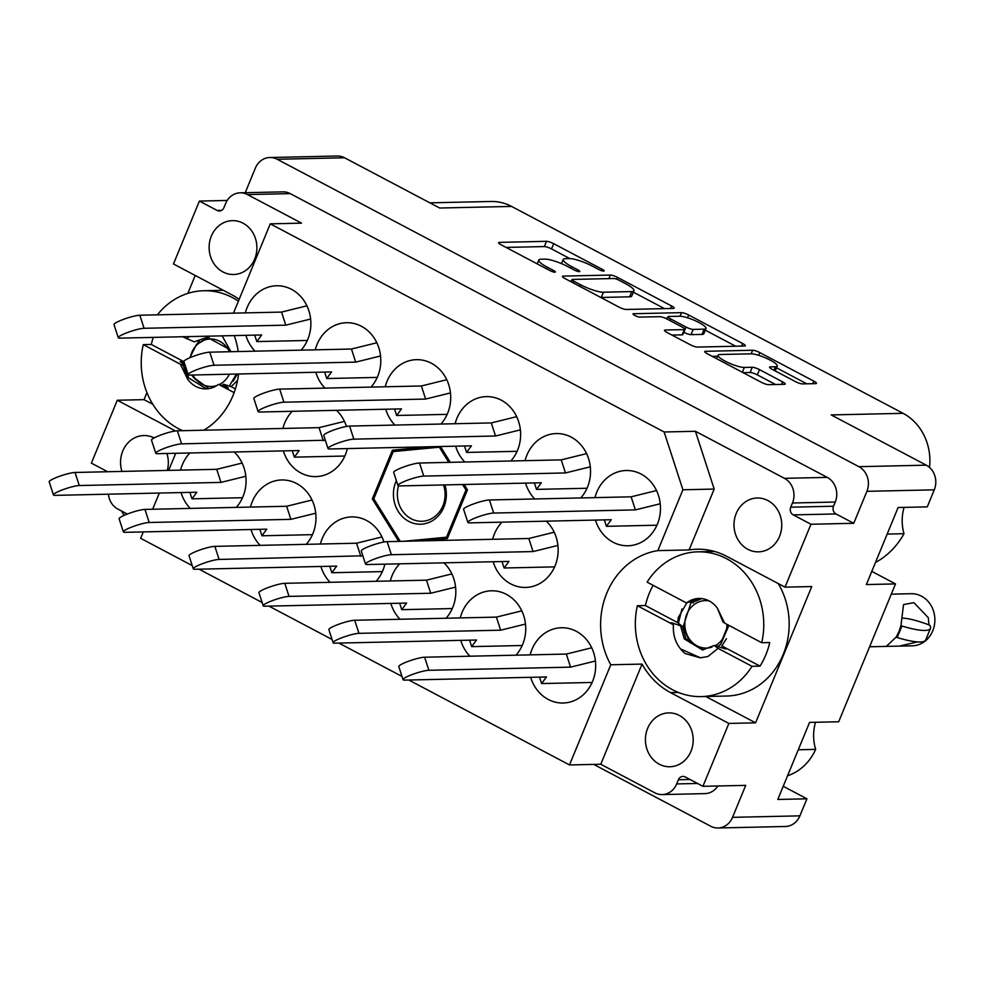 <?xml version="1.0" encoding="UTF-8"?>
<svg xmlns="http://www.w3.org/2000/svg" width="984" height="984" viewBox="0 0 984 984"><rect width="100%" height="100%" fill="white"/><g stroke="black" fill="none" stroke-linecap="round" stroke-linejoin="round"><path stroke-width="1.48" d="M211.339 236.111A26.937 23.887 -91.3 0 0 233.614 274.499A26.937 23.887 -91.3 0 0 254.696 259.026A26.937 23.887 -91.3 0 0 232.421 220.65A26.937 23.887 -91.3 0 0 211.339 236.111M154.144 437.917A26.937 23.887 -91.3 0 0 143.849 435.543A26.937 23.887 -91.3 0 0 122.766 451.016A26.937 23.887 -91.3 0 0 121.955 471.434M690.977 751.284A26.937 23.887 88.7 0 1 669.907 766.745A26.937 23.887 88.7 0 1 647.632 728.369A26.937 23.887 88.7 0 1 668.702 712.896A26.937 23.887 88.7 0 1 690.977 751.284M779.549 536.378A26.937 23.887 88.7 0 1 758.479 551.852A26.937 23.887 88.7 0 1 736.204 513.476A26.937 23.887 88.7 0 1 757.286 498.002A26.937 23.887 88.7 0 1 779.549 536.378M239.149 299.345A75.288 66.789 -91.3 0 0 231.732 294.757L173.467 263.97L199.395 201.08L227.218 200.453M203.799 430.217A75.288 66.789 -91.3 0 0 232.962 395.617A75.288 66.789 -91.3 0 0 238.558 373.994M238.239 351.546A75.288 66.789 -91.3 0 0 234.229 335.593M719.87 354.511A15.203 3.112 22.4 0 0 718.049 355.175A15.203 3.112 22.4 0 0 725.085 361.128A15.203 3.112 22.4 0 0 744.347 367.438L752.28 367.266A5.683 1.168 22.4 0 1 759.488 369.627L782.587 381.841A5.683 1.168 22.4 0 1 785.22 384.055A5.683 1.168 22.4 0 1 784.543 384.313L768.529 384.67A5.683 1.168 22.4 0 1 761.333 382.309L707.348 353.773A5.683 1.168 22.4 0 1 704.716 351.559A5.683 1.168 22.4 0 1 705.393 351.3L752.625 350.255A5.683 1.168 22.4 0 1 759.832 352.616L813.817 381.14A5.683 1.168 22.4 0 1 816.449 383.366A5.683 1.168 22.4 0 1 815.773 383.612L802.514 383.908A5.683 1.168 22.4 0 1 795.318 381.558L772.219 369.344A5.683 1.168 22.4 0 1 769.586 367.118A5.683 1.168 22.4 0 1 770.263 366.872L775.441 366.749A15.203 3.112 22.4 0 0 777.262 366.085A15.203 3.112 22.4 0 0 767.409 358.729A15.203 3.112 22.4 0 0 750.964 353.822L719.87 354.511M634.828 315.458A3.985 0.812 22.4 0 0 639.858 317.106L659.809 316.663A5.683 1.168 22.4 0 1 667.004 319.025L682.33 327.118A5.683 1.168 22.4 0 1 684.962 329.345A5.683 1.168 22.4 0 1 684.286 329.603L665.135 330.021A5.683 1.168 22.4 0 0 664.446 330.28A5.683 1.168 22.4 0 0 667.078 332.506L690.19 344.707A5.683 1.168 22.4 0 0 697.385 347.069L744.63 346.024A5.683 1.168 22.4 0 0 745.306 345.765A5.683 1.168 22.4 0 0 742.674 343.539L688.689 315.015A5.683 1.168 22.4 0 0 681.481 312.654L633.462 313.724A3.985 0.812 22.4 0 0 632.983 313.896A3.985 0.812 22.4 0 0 634.828 315.458M301.116 350.144A37.65 33.395 -91.3 0 0 307.783 339.406A37.65 33.395 -91.3 0 0 276.652 285.766A37.65 33.395 -91.3 0 0 247.193 307.389A37.65 33.395 -91.3 0 0 245.373 312.887M245.877 335.335A37.65 33.395 -91.3 0 0 255.077 351.177M595.468 520.069A37.65 33.395 -91.3 0 0 627.915 545.776A37.65 33.395 -91.3 0 0 657.386 524.152A37.65 33.395 -91.3 0 0 626.242 470.512A37.65 33.395 -91.3 0 0 596.784 492.135A37.65 33.395 -91.3 0 0 594.963 497.633M580.781 497.941A37.65 33.395 -91.3 0 0 587.46 487.203A37.65 33.395 -91.3 0 0 556.329 433.563A37.65 33.395 -91.3 0 0 526.87 455.186A37.65 33.395 -91.3 0 0 525.05 460.684M525.542 483.119A37.65 33.395 -91.3 0 0 534.755 498.962M510.868 460.992A37.65 33.395 -91.3 0 0 517.547 450.254A37.65 33.395 -91.3 0 0 486.403 396.613A37.65 33.395 -91.3 0 0 456.945 418.237A37.65 33.395 -91.3 0 0 455.125 423.735M455.629 446.183A37.65 33.395 -91.3 0 0 464.829 462.013M440.943 424.043A37.65 33.395 -91.3 0 0 447.622 413.305A37.65 33.395 -91.3 0 0 416.49 359.664A37.65 33.395 -91.3 0 0 387.032 381.288A37.65 33.395 -91.3 0 0 385.211 386.786M385.716 409.233A37.65 33.395 -91.3 0 0 394.916 425.063M371.029 387.093A37.65 33.395 -91.3 0 0 377.708 376.355A37.65 33.395 -91.3 0 0 346.565 322.715A37.65 33.395 -91.3 0 0 317.106 344.338A37.65 33.395 -91.3 0 0 315.286 349.837M315.79 372.284A37.65 33.395 -91.3 0 0 324.991 388.127M501.988 522.147A37.65 33.395 -91.3 0 0 494.46 533.808A37.65 33.395 -91.3 0 0 492.64 539.306M493.144 561.741A37.65 33.395 -91.3 0 0 525.591 587.448A37.65 33.395 -91.3 0 0 555.062 565.825A37.65 33.395 -91.3 0 0 546.28 521.163M292.223 411.3A37.65 33.395 -91.3 0 0 284.708 422.96A37.65 33.395 -91.3 0 0 282.888 428.458M283.38 450.906A37.65 33.395 -91.3 0 0 315.839 476.6A37.65 33.395 -91.3 0 0 345.298 454.977A37.65 33.395 -91.3 0 0 347.34 448.581M530.659 677.312A37.65 33.395 -91.3 0 0 563.106 703.019A37.65 33.395 -91.3 0 0 592.577 681.395A37.65 33.395 -91.3 0 0 561.433 627.743A37.65 33.395 -91.3 0 0 531.975 649.379A37.65 33.395 -91.3 0 0 530.155 654.864M515.973 655.184A37.65 33.395 -91.3 0 0 522.652 644.446A37.65 33.395 -91.3 0 0 491.52 590.794A37.65 33.395 -91.3 0 0 462.062 612.429A37.65 33.395 -91.3 0 0 460.241 617.915M460.733 640.363A37.65 33.395 -91.3 0 0 469.946 656.205M399.664 563.82A37.65 33.395 -91.3 0 0 392.136 575.48A37.65 33.395 -91.3 0 0 390.316 580.978M390.82 603.413A37.65 33.395 -91.3 0 0 400.021 619.256M446.059 618.235A37.65 33.395 -91.3 0 0 452.738 607.497A37.65 33.395 -91.3 0 0 443.956 562.836M383.944 542.012A37.65 33.395 -91.3 0 0 351.682 516.908A37.65 33.395 -91.3 0 0 322.223 538.531A37.65 33.395 -91.3 0 0 320.403 544.029M320.895 566.464A37.65 33.395 -91.3 0 0 330.107 582.307M376.134 581.286A37.65 33.395 -91.3 0 0 382.813 570.548A37.65 33.395 -91.3 0 0 384.842 564.152M306.221 544.337A37.65 33.395 -91.3 0 0 312.9 533.599A37.65 33.395 -91.3 0 0 281.756 479.958A37.65 33.395 -91.3 0 0 252.298 501.582A37.65 33.395 -91.3 0 0 250.477 507.08M250.982 529.515A37.65 33.395 -91.3 0 0 260.182 545.357M189.9 452.972A37.65 33.395 -91.3 0 0 182.384 464.632A37.65 33.395 -91.3 0 0 180.564 470.131M181.056 492.578A37.65 33.395 -91.3 0 0 190.269 508.408M236.295 507.387A37.65 33.395 -91.3 0 0 242.974 496.649A37.65 33.395 -91.3 0 0 234.204 451.988M429.836 202.839L490.954 201.486A52.127 46.236 88.7 0 1 511.557 206.419L439.639 208.018L344.548 157.772A18.536 16.445 -91.3 0 0 337.229 156.013L269.85 157.514A18.536 16.445 88.7 0 1 277.18 159.26L858.897 466.674A18.536 16.445 88.7 0 1 866.904 491.323L853.731 523.303L810.951 524.251L785.023 587.153L811.763 586.55L755.589 722.834L728.861 723.424L670.596 692.638A75.288 66.789 88.7 0 1 642.06 664.089L600.769 764.248L569.49 764.937L408.791 680.018M799.906 815.847L732.539 817.347A18.536 16.445 88.7 0 1 718.025 827.987L785.404 826.486A18.536 16.445 -91.3 0 0 799.906 815.847L806.929 798.811L783.215 786.278M806.929 798.811L777.791 799.463L809.549 722.416L838.688 721.764L895.501 583.918L871.787 571.384M929.523 467.437A52.127 46.236 -91.3 0 0 903.103 413.329L511.557 206.419M887.174 534.078L904.001 533.709A42.57 37.761 88.7 0 1 904.075 507.387M904.001 533.709A78.191 69.347 88.7 0 1 875.44 562.516M798.27 749.771L815.662 749.377A42.57 37.761 88.7 0 1 815.502 722.281M815.662 749.377A52.127 46.236 88.7 0 1 787.557 775.749M146.936 392.604L144.033 399.652L117.293 400.242L91.377 463.144L107.65 471.742M187.833 293.404L195.213 275.471M269.85 157.514A18.536 16.445 88.7 0 0 255.348 168.153L245.225 192.704M124.402 515.247A18.536 16.445 88.7 0 1 121.536 511.003M718.025 827.987A18.536 16.445 88.7 0 1 710.706 826.228L593.709 764.408M895.501 583.918L866.363 584.558L898.121 507.51L927.26 506.871L934.283 489.835A18.536 16.445 -91.3 0 0 926.276 465.174L858.897 466.674M732.539 817.347L745.712 785.367L702.933 786.314L728.861 723.424M346.429 426.453A37.65 33.395 -91.3 0 0 336.528 410.316M642.06 664.089L610.769 664.778L569.49 764.937M702.933 786.314L685.221 776.954A5.793 5.141 -91.3 0 0 682.933 776.413A5.793 5.141 -91.3 0 0 678.394 779.734L676.672 783.928A18.536 16.445 88.7 0 1 662.171 794.58A18.536 16.445 88.7 0 1 654.84 792.821L600.769 764.248M233.466 313.146L270.268 223.848L664.151 431.988L695.43 431.287L784.457 478.335A18.536 16.445 88.7 0 1 792.464 502.996L790.73 507.191A5.793 5.141 -91.3 0 0 793.239 514.89L810.951 524.251M247.476 194.574A18.536 16.445 -91.3 0 0 240.157 192.815L282.937 191.868A18.536 16.445 88.7 0 1 290.255 193.627L247.476 194.574L301.547 223.147L270.268 223.848M240.157 192.815A18.536 16.445 -91.3 0 0 225.656 203.467L223.922 207.661A5.793 5.141 88.7 0 1 219.395 210.982A5.793 5.141 88.7 0 1 217.107 210.441L199.395 201.08M108.425 494.189A18.536 16.445 -91.3 0 0 117.859 509.06L127.293 514.042M903.103 413.329L831.185 414.928L926.276 465.174M626.242 309.468L673.474 308.423A5.683 1.168 22.4 0 0 674.163 308.177A5.683 1.168 22.4 0 0 671.531 305.95L617.534 277.414A5.683 1.168 22.4 0 0 610.338 275.053L563.094 276.11A5.683 1.168 22.4 0 0 562.418 276.356A5.683 1.168 22.4 0 0 565.05 278.583L619.034 307.119A5.683 1.168 22.4 0 0 626.242 309.468M592.356 266.135L598.653 269.456A3.985 0.812 22.4 0 0 604.164 270.932A3.985 0.812 22.4 0 0 602.319 269.382L553.709 243.688A5.683 1.168 22.4 0 0 546.514 241.326L499.269 242.384A5.683 1.168 22.4 0 0 498.593 242.63A5.683 1.168 22.4 0 0 501.225 244.856L549.835 270.538A3.985 0.812 22.4 0 0 555.357 272.014A3.985 0.812 22.4 0 0 553.512 270.465L547.215 267.144A18.192 3.727 22.4 0 1 538.802 260.022A18.192 3.727 22.4 0 1 540.979 259.21L544.915 259.124A18.192 3.727 22.4 0 1 567.952 266.676L574.238 269.997A3.985 0.812 22.4 0 0 579.76 271.473A3.985 0.812 22.4 0 0 577.916 269.923L571.63 266.59A18.192 3.727 22.4 0 1 563.205 259.481A18.192 3.727 22.4 0 1 565.382 258.669L569.318 258.583A18.192 3.727 22.4 0 1 592.356 266.135M423.76 540.831L447.363 538.58L467.449 489.86L464.104 484.485M428.298 446.785L392.395 450.205L372.321 498.925L398.729 541.385M450.328 462.345L440.488 446.515M695.43 431.287L714.187 489.073L682.908 489.774L657.829 550.622A75.288 66.789 -91.3 0 0 610.769 664.778M682.908 489.774L664.151 431.988M192.224 565.579L140.65 538.322L143.295 531.913M152.631 509.245L159.31 493.058M168.645 470.389L175.706 453.292M401.989 676.426L338.865 643.069M332.063 639.477L268.952 606.119M262.15 602.528L199.026 569.17M569.822 258.583L551.544 248.927A5.683 1.168 22.4 0 0 544.349 246.566L506.083 247.415M571.286 281.117L569.908 281.153M664.507 308.619L633.376 292.174M618.899 280.157A3.985 0.812 22.4 0 0 613.856 278.509L572.393 279.431A3.985 0.812 22.4 0 0 571.913 279.604A3.985 0.812 22.4 0 0 573.758 281.166L580.388 284.671A18.192 3.727 22.4 0 0 603.426 292.223L631.777 291.584A18.192 3.727 22.4 0 0 633.954 290.784A18.192 3.727 22.4 0 0 625.529 283.663L618.899 280.157M600.769 297.451A18.192 3.727 22.4 0 0 601.273 297.463L603.426 292.223M633.954 290.784L631.789 296.024A18.192 3.727 22.4 0 1 629.612 296.824L601.273 297.463M705.294 330.169L735.651 346.22M671.937 335.064L682.121 334.843A5.683 1.168 22.4 0 0 682.81 334.585L684.962 329.345M665.307 318.213L667.459 318.164M704.163 329.16A15.203 3.112 22.4 0 0 705.983 328.484A15.203 3.112 22.4 0 0 696.131 321.141A15.203 3.112 22.4 0 0 679.686 316.221L668.726 316.467A5.683 1.168 22.4 0 0 668.05 316.713A5.683 1.168 22.4 0 0 670.682 318.939L686.008 327.045A5.683 1.168 22.4 0 0 693.216 329.406L704.163 329.16L702.01 334.4A15.203 3.112 22.4 0 0 703.831 333.724L705.983 328.484M702.01 334.4L691.051 334.646A5.683 1.168 22.4 0 1 683.855 332.284L683.769 332.248M775.576 384.51L757.323 374.867A5.683 1.168 22.4 0 0 750.128 372.506L743.08 372.665M717.619 356.22L712.195 356.343M806.806 383.822L776.548 367.832M290.255 193.627L827.236 477.388A18.536 16.445 88.7 0 1 835.244 502.049L833.51 506.231A5.793 5.141 -91.3 0 0 836.019 513.943L853.731 523.303M717.889 785.982A18.536 16.445 88.7 0 1 704.938 793.621L662.171 794.58M167.305 470.426A26.937 23.887 -91.3 0 0 166.923 453.489M117.293 400.242L175.435 430.967M657.829 550.622L689.107 549.933A75.288 66.789 88.7 0 1 697.004 549.22A75.288 66.789 88.7 0 1 726.758 556.354L785.023 587.153M714.187 489.073L689.107 549.933M144.033 399.652L152.84 404.301M710.411 550.45A75.288 66.789 -91.3 0 0 706.278 551.655M705.762 696.5L755.589 722.834M373.858 498.888L372.321 498.925M440.537 446.588L405.556 450.401M405.765 449.909L392.395 450.205M242.519 497.707L192.003 498.827L196.862 492.221L55.153 495.37A14.477 2.14 -18 0 1 53.444 494.927L49.2 481.853A14.477 2.14 -18 0 1 59.2 476.416A14.477 2.14 -18 0 1 75.03 472.468L216.726 469.319L242.113 463.058M53.444 494.927A14.477 2.14 -18 0 1 63.443 489.491A14.477 2.14 -18 0 1 79.273 485.543L220.982 482.394L245.828 476.256M216.726 469.319L220.982 482.394M189.912 492.381L192.003 498.827M444.928 484.915A29.828 26.457 88.7 0 1 437.585 516.674A29.828 26.457 88.7 0 1 408.754 521.385A29.828 26.457 88.7 0 1 396.355 480.61M443.55 484.94A26.937 23.887 88.7 0 1 421.816 521.286A26.937 23.887 88.7 0 1 411.177 518.74A26.937 23.887 88.7 0 1 398.52 485.838M440.881 447.154L439.27 447.191A52.127 46.236 88.7 0 1 439.319 447.216A52.127 46.236 88.7 0 1 439.381 447.253L440.918 447.216M447.966 537.104L446.539 537.141A52.127 46.236 88.7 0 1 446.441 537.215L447.941 537.178M467.425 489.909L465.924 489.934A52.127 46.236 88.7 0 1 465.936 490.069L467.375 490.044M400.267 541.348L373.834 498.851A52.127 46.236 88.7 0 1 373.822 498.716L393.219 451.644A52.127 46.236 88.7 0 1 393.317 451.57L439.27 447.191M417.241 540.979L447.572 538.088M446.539 537.141L465.936 490.069M465.924 489.934L462.554 484.522M448.778 462.369L439.381 447.253M403.871 541.274L446.441 537.215M307.328 340.464L256.812 341.583L261.67 334.978L119.962 338.127A14.477 2.14 -18 0 1 118.252 337.684L114.009 324.609A14.477 2.14 -18 0 1 124.009 319.173A14.477 2.14 -18 0 1 139.839 315.224L281.547 312.088L306.922 305.815M118.252 337.684A14.477 2.14 -18 0 1 128.252 332.248A14.477 2.14 -18 0 1 144.082 328.299L285.791 325.163L310.637 319.025M281.547 312.088L285.791 325.163M254.721 335.138L256.812 341.583M312.445 534.656L261.928 535.776L266.775 529.171L125.079 532.319A14.477 2.14 -18 0 1 123.369 531.877L119.113 518.802A14.477 2.14 -18 0 1 129.125 513.365A14.477 2.14 -18 0 1 144.956 509.417L286.651 506.268L312.039 500.007M123.369 531.877A14.477 2.14 -18 0 1 133.369 526.44A14.477 2.14 -18 0 1 149.199 522.492L290.895 519.343L315.741 513.205M286.651 506.268L290.895 519.343M259.825 529.318L261.928 535.776M344.843 456.035L294.327 457.154L299.185 450.549L157.477 453.698A14.477 2.14 -18 0 1 155.767 453.255L151.524 440.18A14.477 2.14 -18 0 1 161.524 434.743A14.477 2.14 -18 0 1 177.354 430.795L319.062 427.646L344.437 421.386M155.767 453.255A14.477 2.14 -18 0 1 165.767 447.818A14.477 2.14 -18 0 1 181.597 443.87L325.323 440.229M319.062 427.646L323.305 440.721M292.236 450.709L294.327 457.154M377.253 377.413L326.737 378.532L331.583 371.927L189.887 375.076A14.477 2.14 -18 0 1 188.178 374.633L183.934 361.558A14.477 2.14 -18 0 1 193.934 356.122A14.477 2.14 -18 0 1 209.764 352.174L351.46 349.037L376.847 342.764M188.178 374.633A14.477 2.14 -18 0 1 198.178 369.197A14.477 2.14 -18 0 1 214.008 365.248L355.704 362.112L380.55 355.974M351.46 349.037L355.704 362.112M324.646 372.087L326.737 378.532M382.358 571.606L331.842 572.725L336.7 566.12L194.992 569.269A14.477 2.14 -18 0 1 193.282 568.826L189.039 555.751A14.477 2.14 -18 0 1 199.039 550.302A14.477 2.14 -18 0 1 214.869 546.366L356.565 543.217L381.952 536.944M193.282 568.826A14.477 2.14 -18 0 1 203.282 563.377A14.477 2.14 -18 0 1 219.112 559.441L362.825 555.8M356.565 543.217L360.821 556.292M329.751 566.267L331.842 572.725M447.166 414.362L396.65 415.482L401.509 408.877L259.801 412.025A14.477 2.14 -18 0 1 258.091 411.583L253.847 398.508A14.477 2.14 -18 0 1 263.847 393.071A14.477 2.14 -18 0 1 279.677 389.123L421.386 385.974L446.761 379.713M258.091 411.583A14.477 2.14 -18 0 1 268.091 406.146A14.477 2.14 -18 0 1 283.921 402.198L425.629 399.061L450.475 392.911M421.386 385.974L425.629 399.061M394.559 409.036L396.65 415.482M452.283 608.555L401.767 609.674L406.613 603.069L264.917 606.218A14.477 2.14 -18 0 1 263.208 605.775L258.952 592.7A14.477 2.14 -18 0 1 268.964 587.251A14.477 2.14 -18 0 1 284.794 583.315L426.49 580.166L451.877 573.893M263.208 605.775A14.477 2.14 -18 0 1 273.208 600.326A14.477 2.14 -18 0 1 289.038 596.39L430.734 593.241L455.58 587.104M426.49 580.166L430.734 593.241M399.664 603.217L401.767 609.674M517.092 451.312L466.576 452.431L471.422 445.826L329.726 448.975A14.477 2.14 -18 0 1 328.016 448.532L323.773 435.457A14.477 2.14 -18 0 1 333.773 430.02A14.477 2.14 -18 0 1 349.603 426.072L491.299 422.923L516.686 416.662M328.016 448.532A14.477 2.14 -18 0 1 338.016 443.095A14.477 2.14 -18 0 1 353.846 439.147L495.542 435.998L520.388 429.86M491.299 422.923L495.542 435.998M464.485 445.986L466.576 452.431M522.197 645.504L471.68 646.623L476.539 640.018L334.831 643.167A14.477 2.14 -18 0 1 333.121 642.724L328.877 629.649A14.477 2.14 -18 0 1 338.877 624.2A14.477 2.14 -18 0 1 354.707 620.264L496.403 617.116L521.791 610.843M333.121 642.724A14.477 2.14 -18 0 1 343.121 637.275A14.477 2.14 -18 0 1 358.951 633.339L500.659 630.191L525.505 624.053M496.403 617.116L500.659 630.191M469.589 640.166L471.68 646.623M554.607 566.882L504.091 568.002L508.937 561.397L367.241 564.545A14.477 2.14 -18 0 1 365.531 564.103L361.288 551.028A14.477 2.14 -18 0 1 371.288 545.579A14.477 2.14 -18 0 1 387.118 541.643L528.814 538.494L554.201 532.221M365.531 564.103A14.477 2.14 -18 0 1 375.531 558.654A14.477 2.14 -18 0 1 391.361 554.718L533.057 551.569L557.903 545.431M528.814 538.494L533.057 551.569M501.988 561.544L504.091 568.002M587.005 488.261L536.489 489.38L541.348 482.775L399.639 485.924A14.477 2.14 -18 0 1 397.93 485.481L393.686 472.406A14.477 2.14 -18 0 1 403.686 466.969A14.477 2.14 -18 0 1 419.516 463.021L561.224 459.872L586.599 453.612M397.93 485.481A14.477 2.14 -18 0 1 407.929 480.044A14.477 2.14 -18 0 1 423.76 476.096L565.468 472.947L590.314 466.81M561.224 459.872L565.468 472.947M534.398 482.923L536.489 489.38M592.122 682.453L541.606 683.572L546.452 676.967L404.756 680.104A14.477 2.14 -18 0 1 403.046 679.673L398.791 666.599A14.477 2.14 -18 0 1 408.791 661.15A14.477 2.14 -18 0 1 424.633 657.214L566.329 654.065L591.716 647.792M403.046 679.673A14.477 2.14 -18 0 1 413.046 674.224A14.477 2.14 -18 0 1 428.876 670.288L570.572 667.14L595.418 661.002M566.329 654.065L570.572 667.14M539.503 677.115L541.606 683.572M656.931 525.21L606.415 526.329L611.261 519.724L469.565 522.873A14.477 2.14 -18 0 1 467.855 522.43L463.612 509.355A14.477 2.14 -18 0 1 473.612 503.906A14.477 2.14 -18 0 1 489.442 499.97L631.138 496.822L656.525 490.549M467.855 522.43A14.477 2.14 -18 0 1 477.855 516.981A14.477 2.14 -18 0 1 493.685 513.045L635.381 509.897L660.227 503.759M631.138 496.822L635.381 509.897M604.324 519.872L606.415 526.329M157.366 314.843A72.398 64.218 88.7 0 1 203.848 290.735A72.398 64.218 88.7 0 1 238.399 301.178M237.316 374.018L233.171 381.189M208.067 337.291L194.155 341.829L182.704 336.737M186.935 338.976L189.026 336.589M222.163 335.864L230.908 351.706M194.155 341.829L207.23 337.303L227.55 348.324L229.493 351.743M206.369 388.877L188.485 377.794L184.967 365.408L180.17 361.632L184.389 362.998M237.562 380.328L231.203 386.675L223.565 384.252L228.362 388.028L218.485 384.363A25.768 22.866 88.7 0 1 206.025 388.889A25.768 22.866 88.7 0 1 187.55 379.037L183.295 365.445L184.967 365.408M223.565 384.252L221.658 385.654M208.928 388.606L193.159 377.081M180.97 362.26L181.007 361.62M187.55 379.037L180.404 364.24L183.295 365.445M182.704 430.684A72.398 64.218 88.7 0 1 143.27 344.621L180.404 364.24M218.485 384.363L234.118 392.628M153.27 337.389A72.398 64.218 88.7 0 0 151.29 344.449L143.27 344.621M196.677 344.326L199.162 341.017L197.809 340.476M151.29 344.449L183.983 361.718M231.203 386.675L235.397 388.889M190.293 357.536A23.751 21.058 88.7 0 1 208.018 339.197A23.751 21.058 88.7 0 1 229.481 351.743M189.875 357.709L196.394 344.646L209.211 337.34M229.37 374.203A23.751 21.058 88.7 0 1 219.161 384.621M216.8 385.556A23.751 21.058 88.7 0 1 192.889 375.015M191.683 375.039L195.09 379.147M236.394 374.043L229.383 385.925M891.283 594.152L911.184 593.709A26.064 23.112 88.7 0 1 934.788 617.571A26.064 23.112 88.7 0 1 912.34 645.824L886.289 646.39L896.215 637.029L898.995 631.593L900.963 625.492L903.533 604.57L913.915 602.651L928.33 617.718L928.908 624.877L929.88 625.381A46.617 9.533 -157.6 0 1 930.47 628.382A46.617 9.533 -157.6 0 1 901.934 626.009L900.963 625.492M917.592 641.912L899.278 646.107M726.955 624.348A23.751 21.058 88.7 0 1 715.712 645.406M711.973 647.103A23.751 21.058 88.7 0 1 684.913 626.328A23.751 21.058 88.7 0 1 709.169 600.904M703.375 649.895L689.747 642.343L683.191 626.636L690.952 602.602M728.099 624.951L721.161 642.417M901.934 626.009L897.174 637.534L896.215 637.029M902.168 618.124A35.904 7.343 -157.6 0 1 928.908 624.877M897.174 637.534A46.617 9.533 22.4 0 0 925.723 639.908L930.47 628.382M728.91 625.369L720.645 644.471L718.111 646.279M726.45 638.678L721.875 645.959L725.798 649.046L714.322 645.43L718.062 648.37L751.997 666.303A72.398 64.218 88.7 0 1 701.149 696.598A72.398 64.218 88.7 0 1 637.374 605.726L645.393 605.541A72.398 64.218 88.7 0 1 649.305 593.254A72.398 64.218 88.7 0 1 653.118 585.32M778.221 583.549A72.398 64.218 88.7 0 1 783.215 654.446A72.398 64.218 88.7 0 1 726.549 696.032L701.149 696.598M699.304 598.444L686.512 602.971L647.091 582.134A72.398 64.218 88.7 0 1 697.939 551.839A72.398 64.218 88.7 0 1 761.727 642.712L769.746 642.54A72.398 64.218 88.7 0 1 765.835 654.827A72.398 64.218 88.7 0 1 760.017 666.119L751.997 666.303M637.374 605.726L673.413 624.779L670.928 622.811L671.752 622.786L682.404 626.427L677.607 622.663L678.271 617.595L686.918 602.725M718.062 648.37L707.89 656.537L700.288 657.816L685.048 653.499C676.574 646.217 672.699 636.636 673.413 624.779M703.302 649.895L685.922 638.825L682.404 626.427M714.322 645.43L702.465 649.932L684.249 638.862L680.744 626.464M686.512 602.971A25.768 22.866 88.7 0 1 698.972 598.457A25.768 22.866 88.7 0 1 717.447 608.297L722.908 621.876L724.593 623.093L717.447 608.297M700.485 657.816L680.571 648.923M671.715 623.438L671.752 622.786M678.406 623.29L681.961 608.936M693.265 602.823L688.554 601.654M691.592 602.86L701.764 598.579M761.727 642.712L724.593 623.093M721.875 645.959L760.017 666.119M645.393 605.541L677.767 622.663M344.548 157.772L277.18 159.26M934.283 489.835L866.904 491.323M221.658 210.33L217.107 210.441M570.941 268.263L571.63 266.59M577.35 271.289L577.916 269.923M546.538 268.804L547.215 267.144M552.947 271.83L553.512 270.465M498.9 243.282L499.269 242.384M544.349 246.566L546.514 241.326M551.544 248.927L553.709 243.688M601.765 270.748L602.319 269.382M562.725 277.021L563.094 276.11M608.875 278.62L610.338 275.053M616.796 279.222L617.534 277.414M670.473 308.496L671.531 305.95M573.069 282.826L573.758 281.166M579.711 286.332L580.388 284.671M629.612 296.824L631.777 291.584M687.545 317.783L688.689 315.015M741.629 346.085L742.674 343.539M664.754 330.932L665.135 330.021M682.121 334.843L684.286 329.603M633.192 314.363L633.462 313.724M680.018 316.221L681.481 312.654M669.993 320.599L670.682 318.939M683.855 332.284L686.008 327.045M691.051 334.646L693.216 329.406M769.882 367.77L770.263 366.872M773.99 370.279L775.441 366.749M742.354 372.272L744.347 367.438M750.128 372.506L752.28 367.266M757.323 374.867L759.488 369.627M781.542 384.375L782.587 381.841M705.024 352.211L705.393 351.3M751.161 353.809L752.625 350.255M758.701 355.347L759.832 352.616M812.772 383.686L813.817 381.14M836.019 513.943L793.239 514.89M833.51 506.231L790.73 507.191M835.244 502.049L792.464 502.996M827.236 477.388L784.457 478.335M697.533 783.461L676.672 783.928M689.993 779.476L678.394 779.734M678.431 692.453L670.596 692.638M75.03 472.468L79.273 485.543M139.839 315.224L144.082 328.299M144.956 509.417L149.199 522.492M177.354 430.795L181.597 443.87M209.764 352.174L214.008 365.248M214.869 546.366L219.112 559.441M279.677 389.123L283.921 402.198M284.794 583.315L289.038 596.39M349.603 426.072L353.846 439.147M354.707 620.264L358.951 633.339M387.118 541.643L391.361 554.718M419.516 463.021L423.76 476.096M424.633 657.214L428.876 670.288M489.442 499.97L493.685 513.045M716.61 358.668L718.049 355.175M561.495 263.638L563.205 259.481M537.215 263.872L538.802 260.022M571.028 281.744L571.913 279.604M667.078 319.062L668.05 316.713M775.257 370.956L777.262 366.085M203.848 290.735L223.306 290.305M869.598 646.771L886.313 646.402M697.939 551.839L714.581 551.471"/></g></svg>
